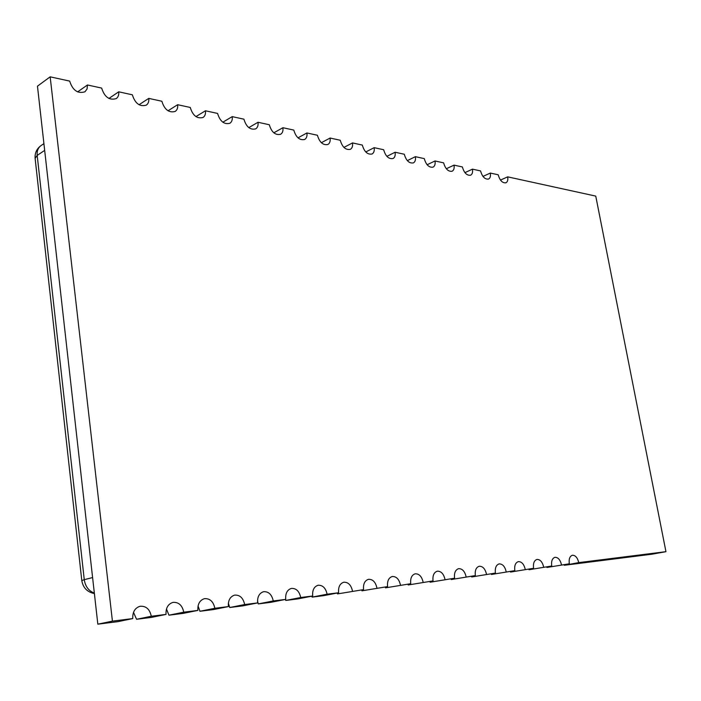 <?xml version="1.0" encoding="UTF-8"?>
<svg xmlns="http://www.w3.org/2000/svg" width="701" height="701" viewBox="0 0 701 701"><rect width="100%" height="100%" fill="white"/><g stroke="black" fill="none" stroke-linecap="round" stroke-linejoin="round"><path stroke-width="1.05" d="M665.95 551.678L651.904 554.211L564.279 565.278L578.754 562.614L665.95 551.678L595.754 196.105L507.69 176.854C508.155 179.912 507.577 181.892 505.947 182.795C502.459 183.215 499.874 180.551 498.192 174.777L490.341 173.068C490.805 176.135 490.209 178.133 488.553 179.062C484.943 179.526 482.279 176.81 480.553 170.921L472.465 169.151C472.921 172.244 472.308 174.26 470.616 175.206C466.884 175.723 464.132 172.963 462.371 166.952L454.029 165.129C454.485 168.231 453.854 170.264 452.127 171.237C448.263 171.798 445.424 169.002 443.619 162.851L435.014 160.967C435.461 164.087 434.804 166.137 433.06 167.145C429.047 167.749 426.112 164.91 424.271 158.619L415.378 156.674C415.824 159.802 415.15 161.878 413.38 162.912C409.209 163.578 406.186 160.687 404.284 154.246L395.11 152.24C395.539 155.377 394.856 157.48 393.051 158.531C388.731 159.267 385.594 156.332 383.649 149.734L374.159 147.666C374.588 150.811 373.878 152.923 372.047 154.01C367.561 154.807 364.31 151.828 362.312 145.072L352.507 142.925C352.918 146.08 352.2 148.218 350.342 149.339C345.672 150.207 342.307 147.175 340.248 140.253L330.101 138.036C330.513 141.19 329.777 143.346 327.893 144.494C323.038 145.44 319.542 142.364 317.422 135.258L306.915 132.962C307.318 136.125 306.565 138.299 304.655 139.481C299.599 140.515 295.98 137.387 293.789 130.088L282.906 127.713C283.292 130.877 282.529 133.067 280.602 134.285C275.327 135.416 271.567 132.235 269.298 124.743L258.021 122.272C258.397 125.426 257.618 127.635 255.672 128.888C250.178 130.132 246.261 126.899 243.913 119.188L232.215 116.629C232.592 119.783 231.794 122.009 229.832 123.297C224.101 124.655 220.018 121.369 217.582 113.431L205.446 110.776C205.805 113.921 204.999 116.156 203.027 117.479C197.034 118.968 192.775 115.63 190.251 107.455L177.642 104.703C177.993 107.831 177.169 110.075 175.189 111.441C168.932 113.071 164.49 109.68 161.861 101.251L148.761 98.385C149.085 101.496 148.261 103.748 146.281 105.15C139.736 106.946 135.091 103.494 132.349 94.801L118.714 91.813C119.03 94.907 118.206 97.167 116.226 98.604C109.365 100.576 104.51 97.071 101.636 88.081L87.45 84.979L87.064 88.983L84.952 91.787C77.767 93.952 72.676 90.385 69.671 81.097L50.165 76.83L112.423 621.13L132.769 618.58C132.489 612.052 134.907 607.951 140.025 606.277C146.018 605.822 149.777 609.143 151.285 616.258L136.564 619.281L151.267 617.423L166.032 614.409L151.285 616.258M569.308 563.806L546.938 567.468L569.308 563.806C568.713 559.056 569.738 556.208 572.402 555.253C575.416 555.236 577.536 557.689 578.754 562.614M551.731 566.005L529.036 569.729L551.731 566.005C551.144 561.186 552.222 558.294 554.964 557.313C558.075 557.277 560.257 559.766 561.492 564.787M533.575 568.283L510.556 572.06L533.575 568.283C532.997 563.385 534.127 560.441 536.957 559.442C540.173 559.389 542.408 561.922 543.661 567.021M514.814 570.64L491.445 574.47L514.814 570.64C514.245 565.663 515.419 562.658 518.346 561.632C521.675 561.571 523.971 564.139 525.233 569.335M495.414 573.076L471.694 576.967L495.414 573.076C494.853 568.02 496.089 564.962 499.112 563.902C502.556 563.832 504.913 566.434 506.192 571.727M475.339 575.591L451.26 579.543L475.339 575.591C474.787 570.448 476.084 567.337 479.212 566.25C482.77 566.163 485.197 568.809 486.494 574.198M454.563 578.202L430.107 582.216L454.563 578.202C454.02 572.971 455.37 569.799 458.612 568.677C462.301 568.581 464.798 571.271 466.104 576.757M433.034 580.901L408.192 584.985L433.034 580.901C432.508 575.582 433.928 572.349 437.284 571.192C441.104 571.078 443.672 573.812 444.995 579.403M410.725 583.705L385.489 587.85L410.725 583.705C410.216 578.29 411.697 574.986 415.176 573.804C419.137 573.672 421.792 576.45 423.124 582.145M387.583 586.606L361.935 590.82L387.583 586.606C387.083 581.094 388.643 577.729 392.245 576.511C396.363 576.353 399.097 579.184 400.446 584.993M363.565 589.62L337.488 593.913L363.565 589.62C363.083 584.012 364.713 580.577 368.454 579.315C372.73 579.14 375.552 582.014 376.919 587.946M338.618 592.748L323.617 595.666L312.103 597.112L327.104 594.194L338.618 592.748C338.154 587.044 339.862 583.539 343.744 582.233C348.187 582.032 351.105 584.958 352.489 591.013M312.69 596.008L297.688 598.934L285.719 600.45L300.711 597.506L312.69 596.008C312.243 590.189 314.039 586.606 318.07 585.265C322.688 585.028 325.702 588.008 327.104 594.194M285.719 599.39L270.735 602.343L258.283 603.912L273.259 600.95L285.719 599.39C285.298 593.467 287.173 589.804 291.362 588.411C296.181 588.157 299.301 591.188 300.711 597.506M257.635 602.913L242.677 605.883L229.718 607.513L244.658 604.542L257.635 602.913C257.241 596.875 259.221 593.134 263.567 591.697C268.588 591.399 271.822 594.492 273.259 600.95M228.386 606.584L213.472 609.572L199.96 611.272L214.848 608.284L228.386 606.584C228.009 600.433 230.086 596.604 234.616 595.114C239.856 594.781 243.203 597.927 244.658 604.542M197.875 610.413L183.022 613.41L168.941 615.189L183.758 612.183L197.875 610.413C197.533 604.139 199.715 600.222 204.429 598.672C209.906 598.312 213.376 601.511 214.848 608.284M132.769 618.58L118.101 621.612L97.825 624.17L37.468 86.162L50.165 76.83M166.032 614.409C165.725 608.012 168.021 604.008 172.928 602.396C178.65 601.984 182.26 605.243 183.758 612.183M205.446 110.776L195.929 116.611M232.215 116.629L222.839 122.211M258.021 122.272L248.785 127.617M282.906 127.713L273.828 132.822M306.915 132.962L297.995 137.852M330.101 138.036L321.356 142.715M352.507 142.925L343.928 147.412M374.159 147.666L365.756 151.959M395.11 152.24L386.873 156.358M415.378 156.674L407.325 160.625M435.014 160.967L427.128 164.753M454.029 165.129L446.318 168.757M472.465 169.151L464.921 172.648M490.341 173.068L482.971 176.415M177.642 104.703L168.012 110.793M148.761 98.385L139.017 104.747M118.714 91.813L108.9 98.464M87.45 84.979L77.592 91.91M564.165 564.752L564.279 565.278M546.824 566.916L546.938 567.468M528.922 569.151L529.036 569.729M510.433 571.455L510.556 572.06M491.322 573.839L491.445 574.47M471.563 576.301L471.694 576.967M451.129 578.851L451.26 579.543M429.967 581.488L430.107 582.216M408.052 584.213L408.192 584.985M385.331 587.035L385.489 587.85M361.777 589.962L361.935 590.82M337.321 593.002L337.488 593.913M311.927 596.148L312.103 597.112M285.535 599.425L285.719 600.45M257.512 600.915L258.283 603.912M228.36 603.184L229.718 607.513M198.05 605.936L199.96 611.272M166.47 609.011L168.941 615.189M97.825 624.17L112.423 621.13M507.69 176.854L500.479 180.078M133.505 612.35L136.564 619.281M44.671 150.4L37.188 155.403L84.251 579.666L92.593 577.571M41.061 145.563C36.732 148.717 34.752 152.984 35.12 158.382L37.188 155.403C36.811 150.987 38.099 147.709 41.061 145.563L43.909 143.635M94.337 593.09C88.685 590.952 85.32 586.474 84.251 579.666L81.798 580.594L35.146 158.584M81.798 580.594C83.025 587.753 87.222 592.082 94.39 593.581"/></g></svg>
